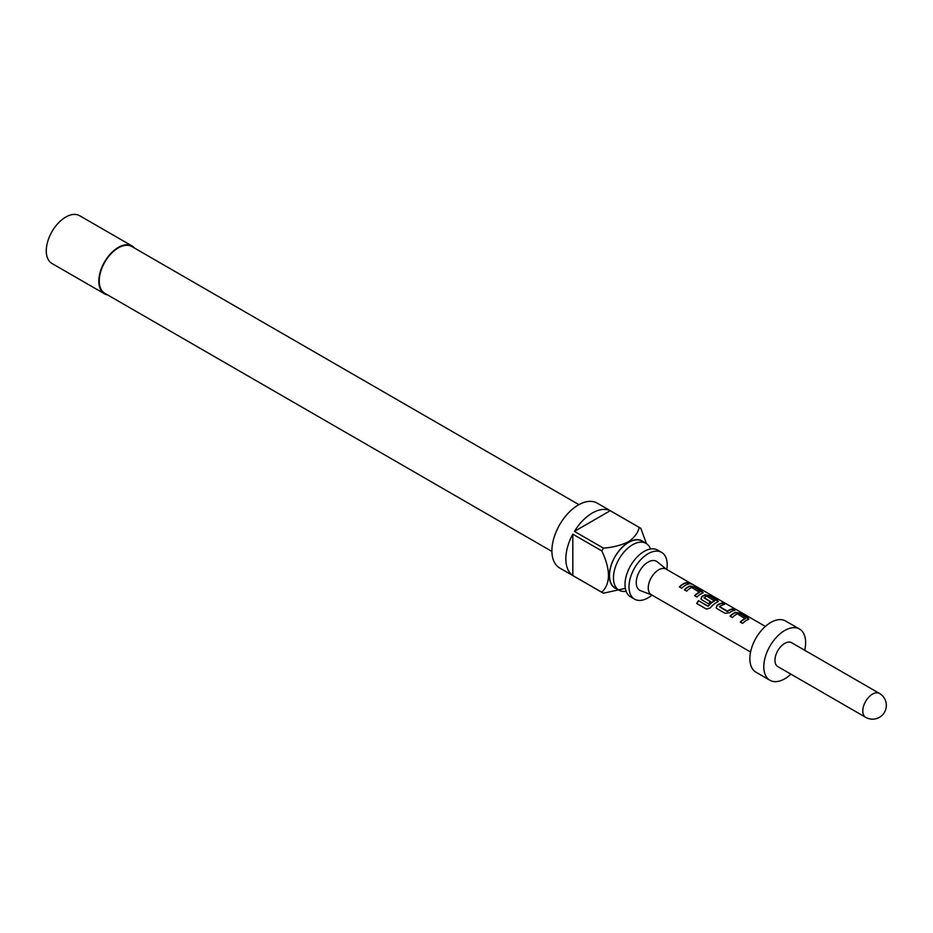 <?xml version="1.0" encoding="UTF-8"?>
<svg xmlns="http://www.w3.org/2000/svg" width="933" height="933" viewBox="0 0 933 933"><rect width="100%" height="100%" fill="white"/><g stroke="black" fill="none" stroke-linecap="round" stroke-linejoin="round"><path stroke-width="1.4" d="M689.16 583.172L691.516 583.778C688.916 582.355 688.134 582.157 689.16 583.172L688.507 582.542M692.239 584.245L691.318 584.116C688.764 582.717 687.994 582.519 689.032 583.533M634.592 599.173L630.615 596.875A27.01 15.593 -60 0 1 626.463 575.229A27.01 15.593 -60 0 1 644.12 551.426A27.01 15.593 -60 0 1 657.625 550.085L661.602 552.383A27.01 15.593 120 0 0 648.097 553.724A27.01 15.593 120 0 0 630.451 577.527A27.01 15.593 120 0 0 634.592 599.173A27.01 15.593 120 0 0 648.097 597.831A27.01 15.593 120 0 0 652.004 595.114M748.744 619.127L739.589 613.436L735.356 612.724A14.392 8.304 120 0 0 733.781 613.494A14.392 8.304 120 0 0 730.247 616.27M748.826 618.952L747.974 619.64L747.893 617.809L739.694 613.074L735.402 612.386A14.788 8.537 120 0 0 733.781 613.179A14.788 8.537 120 0 0 730.026 616.153L732.37 617.506A14.788 8.537 120 0 1 736.125 614.532A14.788 8.537 120 0 1 737.432 613.867L745.28 618.754A14.392 8.304 120 0 0 744.009 619.407A14.392 8.304 120 0 0 740.475 622.183M724.078 604.479L722.189 603.383A14.392 8.304 120 0 0 718.562 604.712A14.392 8.304 120 0 0 716.952 605.785L716.147 607.675L716.987 608.619L725.186 613.354L729.478 612.748A14.788 8.537 120 0 1 731.122 611.64A14.788 8.537 120 0 1 734.854 610.287L732.51 608.934A14.788 8.537 120 0 0 728.79 610.287A14.788 8.537 120 0 0 727.448 611.162L719.565 606.613A14.788 8.537 120 0 1 720.906 605.739A14.788 8.537 120 0 1 724.626 604.374L722.282 603.021A14.788 8.537 120 0 0 718.562 604.386A14.788 8.537 120 0 0 716.906 605.494M734.306 610.38L732.417 609.284A14.392 8.304 120 0 0 728.79 610.614A14.392 8.304 120 0 0 727.483 611.465L727.448 611.162M718.293 601.552L709.15 595.86L704.905 595.149A14.392 8.304 120 0 0 703.33 595.919A14.392 8.304 120 0 0 701.733 596.992L700.986 599.009M717.524 602.065L717.442 600.234L709.243 595.499L704.951 594.811A14.788 8.537 120 0 0 703.33 595.592A14.788 8.537 120 0 0 701.686 596.7L700.928 598.881L701.768 599.837L708.485 603.709A14.788 8.537 120 0 1 710.736 601.715L704.077 597.668A14.788 8.537 120 0 1 705.418 596.805A14.788 8.537 120 0 1 706.724 596.14L714.585 601.027A14.392 8.304 120 0 0 713.302 601.68A14.392 8.304 120 0 0 708.217 606.193L698.514 600.724A14.788 8.537 120 0 0 696.659 603.429L706.491 609.109L710.398 607.838A14.788 8.537 120 0 1 715.903 602.858A14.788 8.537 120 0 1 717.524 602.065L718.375 601.365M710.538 601.878L704.088 597.878M703.074 592.758L693.919 587.067L689.685 586.356A14.392 8.304 120 0 0 688.111 587.125A14.392 8.304 120 0 0 684.577 589.901M703.155 592.583L702.292 593.271L702.222 591.44L694.024 586.705L689.732 586.017A14.788 8.537 120 0 0 688.111 586.81A14.788 8.537 120 0 0 684.356 589.784L686.7 591.137A14.788 8.537 120 0 1 690.455 588.163A14.788 8.537 120 0 1 691.761 587.498L699.61 592.385A14.392 8.304 120 0 0 698.339 593.038A14.392 8.304 120 0 0 694.805 595.814M688.624 584.011L686.746 582.927A14.392 8.304 120 0 0 683.119 584.245A14.392 8.304 120 0 0 679.574 587.02M650.546 549.001A27.01 15.593 120 0 0 646.068 543.414A27.01 15.593 120 0 0 632.562 544.755A27.01 15.593 120 0 0 614.917 568.559A27.01 15.593 120 0 0 619.057 590.204A27.01 15.593 120 0 0 626.136 591.289M643.723 542.061A27.209 15.709 120 0 0 628.585 542.295A27.209 15.709 120 0 0 610.392 567.754A27.209 15.709 120 0 0 616.713 588.851M625.262 588.396L603.418 593.201A37.46 21.622 -60 0 1 602.601 592.77A37.46 21.622 -60 0 1 601.808 592.268C610.683 583.568 610.683 569.783 601.808 550.913A37.46 21.622 -60 0 1 603.418 548.126C612.794 547.426 621.086 545.315 628.306 541.816C634.347 537.688 637.997 532.895 639.233 527.448A37.46 21.622 -60 0 1 640.061 527.88A37.46 21.622 -60 0 1 640.843 528.381L646.429 543.636M640.061 527.88L597.12 503.097A37.46 21.622 120 0 0 578.39 504.951A37.46 21.622 120 0 0 553.922 537.956A37.46 21.622 120 0 0 559.66 567.975L602.601 592.77M601.808 592.268L572.815 575.533A37.46 21.622 -60 0 1 572.815 534.177L601.808 550.913M603.418 548.126L574.425 531.39A37.46 21.622 -60 0 1 592.338 512.998A37.46 21.622 -60 0 1 610.24 510.713L639.233 527.448M646.068 543.414L642.091 541.117A27.01 15.593 120 0 0 628.585 542.458A27.01 15.593 120 0 0 610.94 566.261A27.01 15.593 120 0 0 615.08 587.907L619.057 590.204M551.904 551.438L104.834 293.312A27.01 15.593 -60 0 1 100.694 271.666A27.01 15.593 -60 0 1 118.339 247.875A27.01 15.593 -60 0 1 131.845 246.534L578.915 504.648M134.679 248.178A27.605 15.931 120 0 0 132.136 246.02L79.597 215.686A27.605 15.931 120 0 0 65.788 217.051A27.605 15.931 120 0 0 47.758 241.379A27.605 15.931 120 0 0 51.991 263.491L104.531 293.825A27.605 15.931 120 0 0 107.668 294.956M132.136 246.02A27.605 15.931 120 0 0 118.339 247.385A27.605 15.931 120 0 0 100.309 271.713A27.605 15.931 120 0 0 104.531 293.825M765.363 626.405L666.08 569.083A14.788 8.537 120 0 0 658.686 569.818A14.788 8.537 120 0 0 649.03 582.845A14.788 8.537 120 0 0 651.292 594.694L750.575 652.015M651.642 594.892L640.539 590.682A16.759 9.68 -60 0 1 636.947 577.574A16.759 9.68 -60 0 1 648.097 562.098A16.759 9.68 -60 0 1 657.217 561.783L666.43 569.282M747.974 619.64A14.788 8.537 120 0 0 746.353 620.433A14.788 8.537 120 0 0 742.598 623.407L740.254 622.054A14.788 8.537 120 0 1 744.009 619.08A14.788 8.537 120 0 1 745.315 618.416M714.62 600.689A14.788 8.537 120 0 0 713.302 601.353A14.788 8.537 120 0 0 708.077 605.995M702.292 593.271A14.788 8.537 120 0 0 700.683 594.064A14.788 8.537 120 0 0 696.928 597.038L694.584 595.686A14.788 8.537 120 0 1 698.339 592.712A14.788 8.537 120 0 1 699.645 592.047M685.452 585.271A14.788 8.537 120 0 0 681.696 588.245L679.364 586.892A14.788 8.537 120 0 1 683.119 583.918A14.788 8.537 120 0 1 686.84 582.565L689.184 583.918A14.788 8.537 120 0 0 685.452 585.271M804.701 650.254A29.576 17.074 120 0 0 799.511 629.04L785.563 620.993A29.576 17.074 120 0 0 770.775 622.463A29.576 17.074 120 0 0 751.462 648.517A29.576 17.074 120 0 0 755.998 672.215L769.935 680.274A29.576 17.074 120 0 0 784.723 678.804A29.576 17.074 120 0 0 790.892 674.162M799.511 629.04A29.576 17.074 120 0 0 784.723 630.51A29.576 17.074 120 0 0 765.398 656.575A29.576 17.074 120 0 0 769.935 680.274M784.723 643.385A13.797 7.965 120 0 0 775.708 655.549A13.797 7.965 120 0 0 777.819 666.605L865.649 717.314A13.797 7.965 -60 0 1 862.792 711.004A13.797 7.965 -60 0 1 872.553 694.094A13.797 7.965 -60 0 1 879.446 693.417L791.616 642.709A13.797 7.965 120 0 0 784.723 643.385M666.792 569.503A27.01 15.593 120 0 0 661.602 552.383M572.815 575.533L572.815 534.177M574.425 531.39L610.24 510.713M707.925 606.263L698.514 600.724M698.654 600.922A14.392 8.304 120 0 0 696.858 603.546M727.18 611.477L719.565 606.812M716.952 605.785L716.206 607.803M865.649 717.314A13.797 13.797 0 0 0 884.496 712.264A13.797 13.797 0 0 0 879.446 693.417"/></g></svg>
